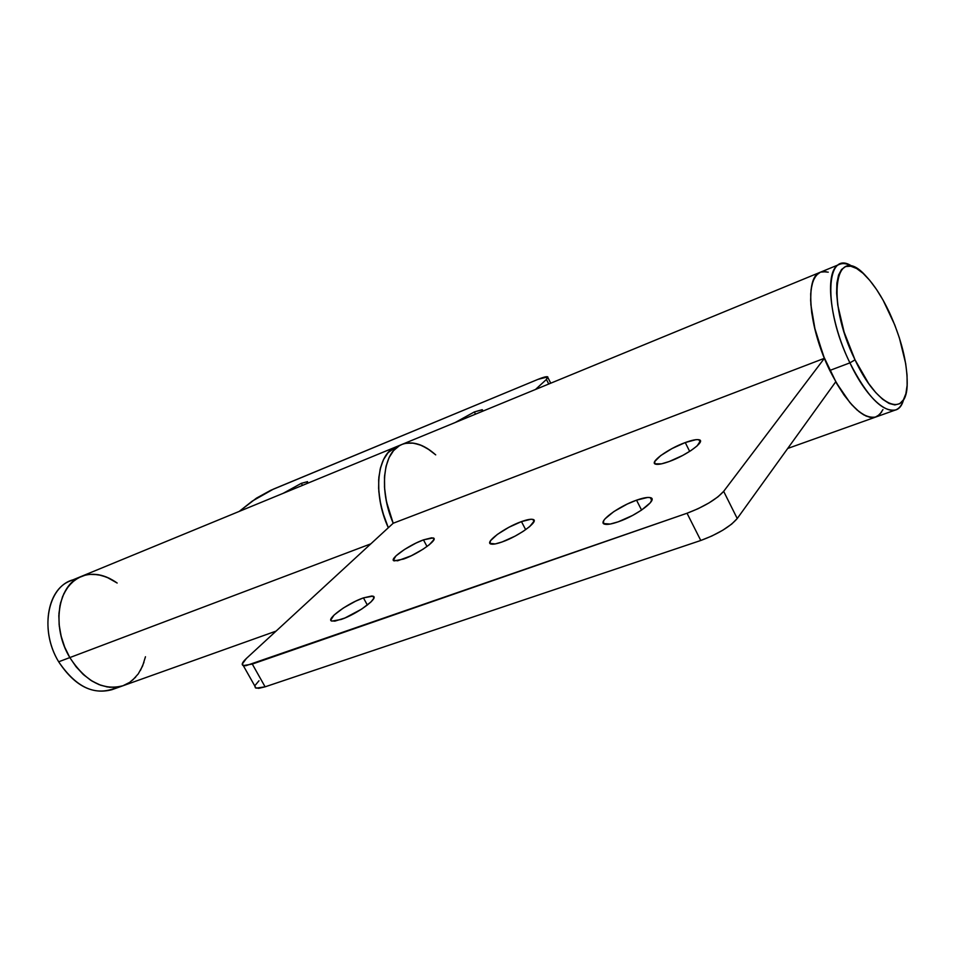 <?xml version="1.0" encoding="UTF-8"?>
<svg xmlns="http://www.w3.org/2000/svg" width="955" height="955" viewBox="0 0 955 955"><rect width="100%" height="100%" fill="white"/><g stroke="black" fill="none" stroke-linecap="round" stroke-linejoin="round"><path stroke-width="1.43" d="M474.349 411.939L482.37 409.779L482.239 411.39L482.788 410.519L482.06 409.731L474.349 411.939L455.117 422.552L474.349 411.939L475.506 414.16L474.349 411.939M301.314 483.337L307.546 481.654L306.853 483.576L307.57 481.666L301.314 483.337L283.158 493.329L301.314 483.337L302.437 485.391L301.314 483.337M393.735 448.014L387.909 452.873L383.325 459.94L380.197 468.977L378.669 479.649L378.825 491.538L380.675 504.156L384.149 516.977L388.315 527.733C372.474 493.269 376.927 453.577 396.218 446.797C376.927 453.577 372.474 493.269 388.315 527.733L382.692 512.286L379.923 500.157L378.622 488.351L378.849 477.333L380.579 467.473L383.719 459.14L388.148 452.586L396.361 446.737M135.67 677.143L129.749 682.336L122.873 685.786L115.269 687.361L107.187 686.955L98.926 684.58L90.761 680.282L83.001 674.206L75.934 666.542L69.822 657.577C51.164 627.065 57.658 584.83 81.151 576.474C57.658 584.83 51.164 627.065 69.822 657.577L370.803 543.861L69.822 657.577L64.892 647.633L61.347 637.081L59.306 626.301L58.828 615.712L59.938 605.685L62.576 596.6L66.635 588.758L71.947 582.431L78.31 577.823L85.496 575.065M239.204 511.426L256.489 498.128L270.719 490.309L538.047 379.338L547.776 376.891L546.415 379.457L548.755 384.017L546.415 379.457L535.516 389.461L546.415 379.457L547.466 376.759C546.009 376.509 542.87 377.356 538.047 379.338L273.333 489.163L252.239 501.124L239.204 511.426M143.954 662.376L140.457 670.41M93.232 574.242L101.254 575.328L109.288 578.276L117.155 583.028L106.697 577.13L98.186 574.683L89.794 574.361M123.267 685.654L117.907 687.051L109.503 687.278L100.788 685.284L92.122 681.142L83.849 674.97L76.305 667.008L69.822 657.577C85.568 681.595 103.331 690.966 123.1 685.702C103.331 690.966 85.568 681.595 69.822 657.577L58.673 661.791C74.395 685.666 92.158 694.965 111.974 689.677L276.091 631.1M502.127 541.951C496.755 543.861 493.043 544.553 490.989 544.04C483.994 542.679 504.873 527.411 521.454 521.609L525.668 529.667L521.454 521.609L508.872 527.303L497.304 534.442L490.536 540.709L489.927 543.347L495.203 543.932L502.127 541.951L514.996 536.173L523.268 531.302L529.762 526.515L534.096 521.072L532.795 519.401L530.92 519.257L521.454 521.609C526.921 519.639 530.729 518.911 532.866 519.413C540.053 520.594 518.971 536.149 502.127 541.951M403.619 559.045L394.236 560.895C388.184 559.726 408.489 545.198 423.459 539.873L427.016 546.499L423.459 539.873L415.962 543.097L404.454 549.507L395.967 555.894L393.329 560.155L397.555 560.812L411.259 555.774L423.029 549.221L429.296 544.744L433.928 539.599L433.952 538.572L431.696 537.796L423.459 539.873L433.081 537.928C439.3 538.93 418.803 553.709 403.619 559.045M669.216 461.516C662.746 463.855 658.258 464.751 655.763 464.202C648.588 462.9 667.999 448.743 685.248 442.559L689.677 451.405L685.248 442.559L672.069 448.528L660.633 455.631L654.712 461.552L654.927 463.832L661.54 463.832L669.216 461.516L682.718 455.44L690.978 450.557L697.114 445.913L700.385 440.912L698.201 439.622L695.885 439.682L685.248 442.559C691.814 440.16 696.398 439.228 699 439.754C706.366 440.9 686.752 455.32 669.216 461.516M341.078 619.485L331.874 621.096C325.13 619.688 347.584 603.262 363.437 597.878L367.365 605.064L363.437 597.878L355.606 601.184L343.346 608.013L334.059 615.068L330.824 620.01L331.373 620.869L334.859 621.144L344.922 617.992L361.623 609.123L370.97 601.96L373.763 598.343L373.286 596.314L371.829 596.004L363.437 597.878L372.88 596.159C379.851 597.376 357.182 614.089 341.078 619.485M618.231 521.812C611.845 524.02 607.356 524.82 604.766 524.2C596.577 522.588 618.004 506.52 636.531 500.169L641.581 510.077L636.531 500.169L627.28 504.037L613.91 511.534L605.016 518.851L603.62 520.809L603.572 523.567L610.233 524.044L618.231 521.812L632.544 515.461L641.426 510.173L650.331 502.76L651.99 499.262L649.925 497.555L647.574 497.471L636.531 500.169C643.025 497.877 647.621 497.042 650.331 497.651C658.735 499.047 637.104 515.461 618.231 521.812M402.067 444.385L398.808 446.045L393.4 450.796L389.103 457.541L386.118 466.052L384.555 476.044L384.495 487.181L385.963 499.059L388.888 511.235L393.197 523.245C378.395 489.115 383.17 451.094 401.924 444.445C383.17 451.094 378.395 489.115 393.197 523.245L824.404 358.304C807.739 318.218 806.271 276.735 820.285 272.259C804.48 276.902 808.849 328.078 829.788 370.456C847.049 403.953 862.413 419.46 875.866 416.989C864.645 419.663 851.263 407.94 835.709 381.833L849.89 402.568L856.969 409.91L863.714 414.864L869.862 417.311L875.234 417.192L879.627 414.577L882.945 409.6M399.441 445.675L393.639 450.509L389.079 457.588L385.975 466.637L384.471 477.321L384.65 489.223L386.512 501.864L393.197 523.245L824.404 358.304L723.663 491.348L737.236 518.529L835.709 381.833L737.236 518.529L723.663 491.348L718.017 496.791L709.028 502.903L698.117 508.693L687.027 513.241L245.913 665.695L243.812 665.707L242.224 664.131L246.402 658.437L393.197 523.245L246.402 658.437C242.248 662.34 241.209 664.728 243.286 665.587L252.299 664.071L687.027 513.241L700.779 540.482L265.108 686.824L252.299 664.071L265.108 686.824L700.779 540.482L711.869 536.006L722.744 530.24L731.673 524.092L737.236 518.529C730.002 526.814 717.85 534.132 700.779 540.482L687.027 513.241C704.086 506.747 716.298 499.441 723.663 491.348L824.404 358.304L815.2 330.382L810.855 304.633L810.7 293.782L811.893 284.805L814.376 278L818.029 273.56L820.393 272.211M828.236 272.175L822.709 271.614M839.684 264.272C843.337 262.84 847.634 263.64 852.576 266.672C825.669 247.333 822.494 307.474 849.902 362.864L829.788 370.456L849.902 362.864C870.16 406.162 897.724 423.519 903.597 399.536C901.962 405.099 899.3 408.573 895.623 409.946C882.42 412.297 867.176 396.612 849.902 362.864L855.023 359.832C825.06 299.202 835.136 240.72 866.197 276.389C874.374 285.091 882.05 296.993 889.212 312.07C901.21 338.428 907.214 362.136 907.214 383.194C907.357 419.352 877.466 408.107 855.023 359.832L849.902 362.864C828.94 320.164 824.189 268.773 839.684 264.272L401.924 444.445C412.357 440.673 423.626 444.147 435.707 454.867L427.315 448.456L419.651 444.684L412.178 442.977L405.159 443.418M258.984 680.76L255.415 685.045M255.295 687.719L258.686 688.352L265.108 686.824L256.036 688.161L254.913 686.609M117.346 687.134C96.371 696.899 76.818 688.448 58.673 661.791L69.822 657.577L64.665 647.048L61.036 635.863L59.115 624.486L58.947 613.385L60.535 603.023L63.794 593.795L68.593 586.072L74.693 580.127L81.211 576.45M145.458 656.742L142.593 666.029L138.248 673.908L132.542 680.199M396.062 446.856L81.151 576.474C92.814 572.117 104.811 574.301 117.155 583.028M80.996 576.534L70.228 580.974C46.676 589.354 40.074 631.446 58.673 661.791C38.224 628.653 48.598 582.956 75.923 579.267M826.29 271.709L820.751 272.079M820.321 272.247L816.25 275.255L812.968 281.164L811.058 289.604L810.628 300.3L811.726 312.846L814.317 326.717L823.532 356.155L836.783 383.683L844.22 395.275L851.8 404.765L859.214 411.784L866.137 416.094L872.321 417.574L875.974 416.953M877.526 416.213L881.596 412.13M855.023 359.832L844.136 332.173L837.762 305.123L836.616 293.233L836.89 283.098L838.55 275.1L841.522 269.513L845.653 266.529L850.75 266.206L856.635 268.51L863.045 273.309L869.754 280.376L876.511 289.425L883.065 300.121L894.728 324.843L899.407 337.998L905.686 363.628L907.047 375.184L907.119 385.343L905.889 393.687L903.37 399.906L899.646 403.726L894.823 404.932L889.093 403.452L882.635 399.274L875.723 392.541L868.62 383.468L855.023 359.832M429.846 450.139L421.752 445.519L413.79 443.168L406.257 443.204M482.37 409.779L482.776 410.555M550.76 383.194L547.919 377.643M787.72 448.456L875.819 417.013M256.036 688.161L243.286 665.587M650.331 497.651L651.776 500.48M372.88 596.159L373.882 597.997M699 439.754L700.194 442.153M433.081 537.928L433.94 539.551M532.866 519.413L533.976 521.537M875.866 416.989L895.623 409.946M396.218 446.797L401.769 444.517"/></g></svg>
